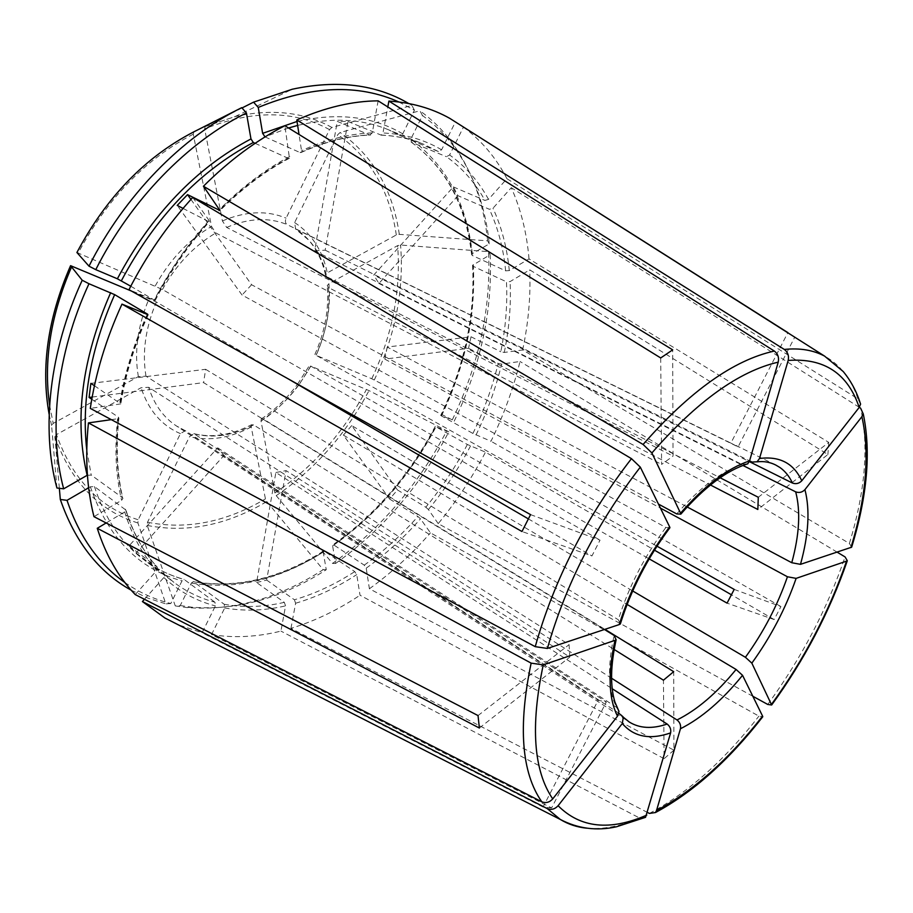 <?xml version="1.0" encoding="UTF-8"?>
<svg xmlns="http://www.w3.org/2000/svg" width="913" height="913" viewBox="0 0 913 913"><rect width="100%" height="100%" fill="white"/><g stroke="black" fill="none" stroke-linecap="round" stroke-linejoin="round"><path stroke-width="0.68" stroke-dasharray="4.57 3.42" d="M472.329 253.62C466.748 203.679 446.263 165.47 410.85 139.016L422.457 115.529C434.554 124.259 445.088 134.69 454.069 146.799C473.79 174.178 485.522 206.532 489.277 243.874L472.329 253.62L471.622 254.476L472.295 255.48L505.642 270.83L509.283 270.602L529.015 258.915L828.753 442.394L758.292 497.277M529.015 258.915C526.847 233.135 520.946 209.397 511.291 187.69L492.986 208.232L489.425 209.294L457.972 195.713L453.362 186.914L373.737 275.041L749.311 461.613M747.77 463.736L742.098 464.489L314.631 250.847L337.285 121.383L369.776 135.01C347.442 135.74 324.195 141.595 300.035 152.551L301.164 152.425L301.541 150.668L299.042 134.473M472.557 265.295C475.171 315.373 464.557 365.44 440.694 415.483L452.289 419.866C479.074 364.15 491.148 308.069 488.523 251.646L400.579 245.026L397.6 245.62L328.92 283.669L327.242 285.621L328.349 287.481L710.44 484.986M452.289 419.866L371.774 378.758L316.16 355.34L656.995 546.179M669.88 527.703L665.851 527.486L242.048 295.025L177.213 205.414M620.304 623.978L618.329 619.756C628.521 587.185 644.361 556.428 665.851 527.486M618.9 711.455L616.526 707.347C608.126 690.433 607.316 666.467 614.107 635.448M398.833 101.971L414.434 110.199L402.759 133.846L403.147 136.973L438.4 151.558L441.595 149.8L455.507 121.749M530.556 514.624L600.035 540.142L591.944 555.949L521.974 531.514M130.764 286.226L155.119 300.548L128.984 289.672M76.909 252.513L162.434 289.489L600.035 540.142M851.658 547.184L849.398 543.452L522.658 349.964L504.273 352.441L500.803 351.779C505.676 327.881 507.571 304.565 506.464 281.82L510.093 281.592L529.723 269.86L827.908 454.503L757.836 509.488M387.215 347.043L384.852 359.129L468.54 348.287L471.028 336.771L387.215 347.043L687.181 506.966M471.028 336.771L500.803 351.779M860.548 404.162L857.912 398.855L506.943 178.72L488.501 199.354L484.929 200.426C475.171 182.623 462.332 168.049 446.423 156.705L449.607 154.982L463.439 127.124L794.664 337.331L738.081 446.891L295.618 228.969C311.778 239.491 322.141 255.378 326.706 276.65L720.117 477.761M453.362 186.914L484.929 200.426M457.972 195.713L378.929 283.452L373.737 275.041M211.496 634.615L224.724 607.955L224.267 604.303L193.339 581.615L191.353 583.065L180.226 605.559L175.273 605.912L147.233 525.432L147.518 522.247L189.516 436.688L193.864 433.675L606.323 702.006L551.612 807.937L211.496 634.615C234.025 638.187 257.169 637.023 280.93 631.1L285.564 605.867L284.32 602.363L256.61 582.517L275.863 472.5L612.167 688.699M551.612 807.937L543.064 807.058L598.163 700.271L606.323 702.006M378.142 100.841L372.253 132.933L369.776 135.01M314.631 250.847L325.176 250.185L348.001 121.497L337.285 121.383M335.596 563.458C382.524 529.917 420.265 486.058 448.808 431.883L369.012 390.604L310.625 366.033C297.923 389.109 281.398 407.495 261.027 421.155L274.881 492.986L276.217 495.633L332.503 563.435L335.596 563.458L332.606 545.837L332.731 544.981L333.907 545.027L364.253 565.147L366.216 568.16L369.4 588.759L673.931 750.166L673.691 671.671M261.027 421.155L261.301 419.056L263.366 419.056L604.92 629.331M673.931 750.166L664.105 758.692L663.443 680.185M190.931 199.411L251.589 284.73L658.456 504.09M251.589 284.73L242.048 295.025M448.808 431.883L435.992 426.862L467.365 444.494L485.499 452.152L654.461 550.151M310.625 366.033L649.177 558.87M734.2 589.41L780.935 606.563L774.144 619.562L727.068 603.128M774.144 619.562L731.496 594.831M111.306 419.649L117.594 418.747L118.873 418.154L118.439 417.195C115.358 446.366 116.659 473.162 122.342 497.596L122.844 498.601L121.589 500.313L93.971 516.667M92.179 397.052L203.588 382.615L604.44 629.491M91.779 399.255L118.439 417.195M90.878 383.369L205.642 369.309L203.588 382.615M489.277 243.874L487.645 240.838L399.312 234.356L396.31 234.949L327.288 272.861L325.564 274.961L326.706 276.65M828.753 442.394L827.908 454.503M144.459 599.282L163.838 577.53L164.1 574.094L173.915 582.357C186.423 591.692 200.107 598.312 214.943 602.215L215.388 605.901L202.081 632.732L178.046 624.686M224.005 455.427L217.648 447.815L129.041 545.883L136.105 553.004L224.005 455.427L618.843 713.167M136.105 553.004L164.1 574.094M410.85 139.016L411.478 142.257L446.423 156.705M422.457 115.529L419.923 110.77L340.15 132.488L337.799 134.622L294.625 222.578L295.618 228.969M414.434 110.199L411.9 105.417L331.876 127.455L329.525 129.612L286.1 218.15C284.936 221.106 285.267 223.251 287.093 224.575L730.879 443.09L787.885 332.617L794.664 337.331M730.879 443.09L738.081 446.891M645.559 817.272L639.591 818.037L280.93 631.1M256.61 582.517L266.664 580.063L286.077 470.617L611.527 678.199M275.863 472.5L286.077 470.617M351.733 425.606L343.368 435.102L389.623 499.057L397.475 489.95L351.733 425.606L632.698 590.962M389.623 499.057L417.903 516.507L420.505 518.835L430.434 532.85L758.92 716.134L762.777 716.739M343.368 435.102L627.105 604.417M265.032 136.916L300.035 152.551M242.013 107.974L205.185 126.565L204.66 128.881L222.407 220.935L226.664 227.428L673.018 456.123L672.687 349.839M660.704 357.953L661.605 464.42L673.018 456.123M87.146 475.319L91.243 475.091L122.342 497.596M94.438 385.731L120.778 403.877L90.284 408.385M124.83 582.471C138.993 592.389 154.32 599.407 170.811 603.527L181.995 580.885L184.118 579.424L214.943 602.215M88.641 487.782L90.353 486.789L94.438 486.572L125.937 510.105L124.682 511.908L106.148 522.978M131.187 590.186L148.089 598.198L165.846 603.881L137.897 522.955L138.194 519.759L180.42 433.641L185.282 430.719L598.163 700.271M170.811 603.527L165.846 603.881M129.041 545.883L157.367 567.258C143.581 552.194 133.115 533.146 125.96 510.093M180.226 605.559L191.536 607.168C237.095 610.786 282.003 598.3 326.261 569.723L323.179 552.091L323.305 551.224L324.457 551.292L354.758 571.595L356.732 574.608L360.03 595.23L664.105 758.692M175.273 605.912L186.788 607.544C232.975 611.174 278.431 598.551 323.179 569.678L266.801 501.545L265.443 498.886L251.223 426.987L251.543 424.807L253.54 424.887L614.141 649.474M326.261 569.723L323.179 569.678M266.664 580.063L294.385 599.773C315.019 593.735 335.139 584.343 354.758 571.595M332.503 563.435C379.956 529.563 418.097 485.271 446.914 430.559M397.475 489.95L425.812 507.217C441.709 487.839 455.564 466.942 467.365 444.494M454.206 421.155C480.717 365.976 492.7 310.488 490.155 254.704L472.592 265.306L473.265 266.345L506.464 281.82M440.717 415.495L472.934 433.458L491 441.253C503.611 415.312 513.289 388.721 520.022 361.491L501.659 364.093L498.201 363.431L468.54 348.287M183.034 208.404L208.655 221.585C187.496 245.004 169.464 271.172 154.559 300.092M255.115 143.318L288.291 158.348L289.455 158.2L284.867 125.72M348.001 121.497L381.166 135.124L382.969 132.967L387.808 106.947M487.645 240.838C483.844 203.063 471.953 170.297 451.969 142.531C442.873 130.228 432.191 119.649 419.923 110.77M411.9 105.417L408.716 103.511M193.784 131.871L193.271 134.188L211.531 226.435L215.799 232.963L661.605 464.42M56.914 487.987L51.596 425.412L53.216 423.381L138.365 376.613L145.989 376.167L569.084 644.646L569.792 657.075L148.659 387.295L141.081 387.728L56.469 434.611C72.492 479.336 99.734 507.719 138.194 519.759M131.404 291.03L156.351 301.998L288.063 378.792M59.345 488.295L54.86 436.722L56.469 434.611M369.4 588.759C391.38 572.919 411.717 554.271 430.434 532.85M490.155 254.704L488.523 251.646M522.658 349.964C528.444 322.677 530.795 295.983 529.723 269.86M506.943 178.72C496.113 157.835 481.619 140.636 463.439 127.124M192.746 197.436L209.088 220.489L209.556 221.574L208.655 221.585M647.522 812.467L290.95 628.361C314.654 621.148 337.673 610.101 360.03 595.23M290.95 628.361L295.618 603.242L294.385 599.773M752.826 696.265L438.229 523.651C456.329 501.557 472.089 477.727 485.499 452.152M438.229 523.651L428.414 509.545L425.812 507.217M135.227 594.58L156.819 570.431L157.367 567.258M205.642 369.309L618.329 619.756M378.929 283.452L742.908 465.459M384.852 359.129L660.419 508.107M217.648 447.815L616.526 707.347M325.176 250.185L749.584 460.848M528.33 518.869L591.944 555.949M859.293 407.312L511.291 187.69M543.064 807.058L202.081 632.732M837.141 552.16L520.022 361.491M780.935 606.563L491 441.253M478.035 715.575L569.084 644.646M479.371 728.038L569.792 657.075M505.642 270.83C503.451 248.462 498.042 227.953 489.425 209.294M509.283 270.602C507.114 247.937 501.671 227.154 492.986 208.232M752.05 462.069C761.088 460.711 768.963 461.681 775.685 464.991L733.721 444.334M676.716 513.939C699.324 487.999 721.122 471.519 742.098 464.489M374.307 379.979C395.352 335.117 404.117 290.14 400.579 245.026M402.759 133.846C373.04 116.396 337.799 112.276 297.022 121.486M185.83 430.982L176.437 425.96L629.16 721.943L621.285 714.765M86.758 449.961L91.243 475.091M147.552 314.529C134.165 343.893 125.092 373.349 120.356 402.907M94.438 486.572C104.79 518.367 121.167 542.676 143.569 559.486C156.157 568.879 169.898 575.612 184.768 579.687M90.353 486.789C108.145 537.723 138.696 569.084 181.995 580.885M125.435 509.192C132.556 532.37 143.113 551.635 157.093 566.973M194.127 581.878C237.483 589.011 280.93 578.819 324.457 551.292M191.353 583.065C235.246 590.255 279.195 579.938 323.179 552.091M224.267 604.303C243.657 607.738 263.674 607.099 284.32 602.363M333.907 545.027C376.133 515.058 410.154 475.662 435.992 426.862M332.606 545.837C375.277 515.571 409.652 475.787 435.729 426.497M364.253 565.147C383.506 551.406 401.389 535.189 417.903 516.507M441.447 415.986C465.208 366.17 475.81 316.297 473.265 266.345M441.173 415.655C465.162 365.348 475.878 314.962 473.299 264.485M472.934 433.458C483.936 410.656 492.358 387.306 498.201 363.431M472.295 255.48C466.76 206.087 446.48 168.346 411.478 142.257M288.291 158.348C264.382 171.016 241.557 188.181 219.816 209.842M403.375 137.11L388.596 129.806C361.833 118.724 331.51 117.263 297.638 125.435M288.542 127.991L265.409 136.688M438.4 151.558L423.735 144.277C410.485 138.799 396.059 135.717 380.493 135.033M399.312 234.356C392.784 189.881 373.063 155.929 340.15 132.488M396.31 234.949C389.805 191.114 370.301 157.675 337.799 134.622M331.876 127.455C304.086 112.048 271.766 108.442 234.938 116.624L205.185 126.565M329.525 129.612C293.815 110.131 252.193 109.891 204.66 128.881M193.271 134.188C145.566 158.976 107.232 198.555 78.267 252.947M49.154 414.411L51.596 425.469M71.922 266.139L71.545 266.984M49.599 405.224L53.216 423.381M138.365 376.613C134.051 351.847 137.646 325.793 149.15 298.46M54.86 436.722C71.168 482.11 98.844 510.858 137.897 522.955M147.233 525.432C187.005 533.192 226.869 525.226 266.801 501.545M147.518 522.247C186.72 529.962 226.036 522.179 265.443 498.886M251.223 426.987C230.053 438.126 209.476 441.356 189.516 436.688M371.774 378.758C392.51 334.489 401.115 290.117 397.6 245.62M276.217 495.633C314.894 469.442 345.822 434.44 369.012 390.604M274.881 492.986C313.045 467.171 343.573 432.636 366.467 389.406M224.724 607.955C244.364 611.402 264.644 610.706 285.564 605.867M441.595 149.8C424.465 139.643 404.927 134.04 382.969 132.967M366.216 568.16C385.708 554.214 403.808 537.78 420.505 518.835M289.786 156.465C265.249 169.453 241.842 187.108 219.565 209.442M504.273 352.441C509.249 328.246 511.189 304.634 510.093 281.592M147.244 314.414C133.572 344.327 124.328 374.33 119.512 404.436M488.501 199.354C478.663 181.288 465.698 166.497 449.607 154.982M117.594 418.747C114.467 448.363 115.791 475.547 121.589 500.313M372.253 132.933C349.622 133.64 326.055 139.552 301.541 150.668M163.838 577.53C178.982 591.464 196.169 600.914 215.388 605.901M209.088 220.489C187.599 244.273 169.282 270.841 154.149 300.217M295.618 603.242C316.503 597.102 336.874 587.561 356.732 574.608M428.414 509.545C444.505 489.927 458.531 468.757 470.48 446.035M476.038 434.987C487.188 411.911 495.736 388.276 501.659 364.093M124.682 511.908C131.917 535.417 142.633 554.921 156.819 570.431M310.637 366.512L298.928 384.875M298.791 385.046C288.542 398.821 276.73 410.154 263.366 419.056M328.92 283.669C331.02 307.156 326.751 330.905 316.126 354.906M328.349 287.481C330.312 309.827 326.249 332.446 316.16 355.34M294.625 222.578C311.664 233.682 322.551 250.436 327.288 272.861M222.407 220.935C245.791 211.097 267.03 210.161 286.1 218.15M226.664 227.428C248.804 218.081 268.958 217.134 287.093 224.575M155.233 285.94C169.704 259.794 188.466 239.959 211.531 226.435M162.434 289.489C176.186 264.736 193.978 245.894 215.799 232.963M185.305 430.719L176.437 425.96C163.427 417.389 154.171 404.493 148.659 387.295M253.54 424.887C233.386 435.421 213.847 438.468 194.914 434.052M145.989 376.167C142.017 352.635 145.475 327.915 156.351 301.998M180.42 433.641C161.624 425.595 148.511 410.302 141.081 387.728M849.398 543.452C865.284 491.194 869.016 446.092 860.605 408.145M857.912 398.855C851.304 378.929 840.177 364.675 824.565 356.093M586.637 828.182C602.957 829.7 620.6 826.322 639.591 818.037M649.383 813.426C687.615 793.157 724.135 760.734 758.92 716.134M767.753 704.448C801.317 658.387 827.087 609.211 845.073 556.919M164.272 574.243L173.915 582.357L143.569 559.486C155.94 568.731 169.464 575.373 184.129 579.413M323.305 551.19C279.606 578.694 236.284 588.828 193.328 581.592M191.536 607.168L186.788 607.544M435.261 426.325C409.309 475.365 375.117 514.921 332.709 544.97M411.112 142.04C445.727 167.615 465.892 205.105 471.587 254.487M381.166 135.147C396.539 135.854 410.736 138.902 423.735 144.277L388.596 129.806L403.147 136.984M205.037 126.656L234.938 116.624L292.308 89.223M193.59 132.008C145.144 157.184 106.262 197.334 76.943 252.456M51.596 425.412L49.154 414.297M289.489 158.223C265.249 171.028 242.105 188.477 220.033 210.572M454.069 146.799L451.969 142.531M301.164 152.471C325.336 141.549 348.481 135.763 370.61 135.09M155.153 300.582C170.149 271.469 188.295 245.141 209.591 221.585M261.221 419.033C274.881 410.005 286.967 398.422 297.478 384.282M297.592 384.133L309.404 365.554M148.271 314.734C134.725 344.372 125.572 374.102 120.824 403.9M314.871 354.495C325.165 331.122 329.262 308.149 327.174 285.586M118.907 418.143C115.837 447.427 117.161 474.246 122.89 498.601M325.507 275.018C322.426 261.038 316.8 249.375 308.605 240.016L295.31 228.798M193.841 433.652C211.964 438.137 231.194 435.17 251.543 424.739"/><path stroke-width="1.37" d="M771.462 704.391C804.022 659.62 829.061 611.858 846.568 561.118L796.125 578.374L787.44 576.765C777.625 605.182 763.61 632.024 745.419 657.292L751.844 663.146L771.645 704.984L767.753 704.448L752.826 696.265M850.927 547.583C866.334 496.912 869.986 453.282 861.895 416.682L804.935 489.63C810.139 509.945 808.656 534.858 800.484 564.348L851.658 547.184C867.304 496.079 871.15 451.615 863.242 413.806M800.484 564.348L791.765 562.728L687.181 506.966M804.935 489.63C802.265 492.369 799.172 493.111 795.68 491.845C800.724 511.109 799.411 534.744 791.765 562.728M749.584 460.848L752.05 462.069L757.094 461.773L759.502 458.497C779.679 455.895 793.762 463.336 801.762 480.797C799.069 483.559 795.965 484.301 792.45 483.045L749.311 461.613M658.456 504.09L676.716 513.939L680.79 514.122L680.539 513.186C704.482 485.636 727.49 468.209 749.573 460.894L747.77 463.736M620.304 623.978L619.254 624.572C630.016 590.06 646.803 557.478 669.617 526.812L669.88 527.703M618.9 711.455L617.519 716.157C608.583 698.468 607.75 673.201 615.008 640.344L616.104 639.693L614.107 635.448L604.44 629.491M398.833 101.971C358.33 83.768 311.47 85.582 258.242 107.426L262.636 133.344L265.032 136.916M612.167 688.699L667.163 724.055C670.074 726.394 671.226 729.339 670.621 732.899C650.022 740.066 633.919 736.939 622.289 723.53L623.294 717.298L618.843 713.167M250.972 138.936C196.044 167.992 151.512 214.612 117.378 278.785L95.774 269.655C130.799 200.118 187.838 141.869 246.43 112.961L250.972 138.936L253.3 142.496L255.115 143.318M117.378 278.785L130.764 286.226M121.977 304.12L521.974 531.514L530.556 514.624L128.984 289.672C146.434 255.56 167.695 224.803 192.746 197.436L631.465 458.657C586.089 517.317 554.008 579.995 535.235 646.666L90.284 408.385C95.534 373.565 106.091 338.814 121.977 304.12L147.552 314.529M95.774 269.655L88.995 266.162L76.909 252.513C106.342 197.208 145.293 156.99 193.784 131.871L241.728 107.654C182.292 136.767 124.442 195.724 88.995 266.162M801.762 480.797L859.201 407.426L860.548 404.162M749.573 460.894L778.23 362.153C779.166 357.485 777.876 353.788 774.338 351.06L378.142 100.841C352.247 101.069 325.131 107.449 296.793 119.991L672.687 349.839L660.704 357.953L284.867 125.72C256.45 140.271 229.3 160.448 203.428 186.252L220.01 210.538L187.53 194.629L190.931 199.411M604.92 629.331L673.691 671.671L663.443 680.185L614.141 649.474M680.539 513.186L651.893 452.951L643.094 444.471L203.428 186.252M187.53 194.629L177.213 205.414L183.034 208.404M649.177 558.87L727.068 603.128L734.2 589.41L656.995 546.179M731.496 594.831L654.461 550.151M615.008 640.344L543.246 664.892L531.138 663.135L88.435 422.902L111.306 419.649M94.438 385.731L90.878 383.369L89.086 397.452L92.179 397.052M89.086 397.452L91.779 399.255M720.117 477.761L758.292 497.277L757.836 509.488L710.44 484.986M622.289 723.53L558.105 805.723C554.887 809.215 551.269 810.173 547.264 808.61L142.428 601.564L144.459 599.282M670.621 732.899L645.559 817.272M627.105 604.417L736.083 669.457C716.853 693.047 697.155 709.892 677.012 719.969L611.527 678.199M742.543 675.312C722.331 700.248 701.64 718.063 680.447 728.757L656.538 810.493C693.469 790.875 728.814 759.422 762.583 716.134L742.543 675.312L736.083 669.457M762.583 716.134L762.777 716.739C728.779 760.403 693.024 792.324 655.5 812.524L649.383 813.426L647.522 812.467M299.042 134.473L296.793 119.991M258.242 107.426L253.552 102.153L242.013 107.974M110.667 292.662C81.85 358.752 74.021 419.638 87.146 475.319L63.659 488.832C48.115 430.845 56.423 354.244 88.972 283.738L114.661 294.637L147.678 314.243M131.187 590.186C98.684 572.143 75.06 541.911 60.315 499.479L67.026 500.335C79.363 536.684 98.638 564.063 124.83 582.471M408.716 103.511C376.042 84.384 337.239 79.614 292.308 89.223L253.552 102.153M88.972 283.738L82.204 280.245C49.245 351.653 40.982 429.293 56.914 487.987L63.659 488.832M82.204 280.245L70.575 265.672L131.404 291.03M60.315 499.479L59.345 488.295M787.885 332.617L449.847 118.405C431.872 108.293 411.558 102.518 388.892 101.092L387.808 106.947M88.435 422.902C84.989 457.151 86.838 488.398 93.971 516.667L478.035 715.575L479.371 728.038L97.257 528.296C105.897 555.195 118.553 577.29 135.227 594.58L541.808 801.819C545.848 803.383 549.489 802.413 552.742 798.909L617.519 716.157M142.428 601.564L164.945 618.01L178.046 624.686M246.43 112.961L241.728 107.654M67.026 500.335L88.641 487.782M106.148 522.978L97.257 528.296M619.254 624.572L547.401 648.447L535.235 646.666M742.908 465.459L795.68 491.845M660.419 508.107L787.44 576.765M632.698 590.962L745.419 657.292M288.063 378.792L528.33 518.869M680.447 728.757C681.064 725.219 679.911 722.286 677.012 719.969M861.895 416.682L863.184 413.783L860.605 408.145L859.293 407.312M759.502 458.497L788.181 360.452C789.129 355.819 787.839 352.144 784.313 349.439L388.892 101.092M669.617 526.812L640.31 467.136L631.465 458.657M656.538 810.493L655.466 812.502M846.568 561.118L847.287 560.719L845.073 556.919L837.141 552.16M796.125 578.374C785.762 608.286 771.006 636.544 751.844 663.146M757.082 461.852C763.702 461.042 769.899 462.092 775.685 464.991L779.919 467.49C785.18 471.222 789.357 476.403 792.45 483.045M297.022 121.486L262.636 133.344M667.163 724.055C652.213 729.133 639.545 728.437 629.16 721.943L623.339 717.241M253.3 142.496C199.08 171.29 155.107 217.374 121.383 280.759M114.661 294.637C90.592 348.903 81.291 400.681 86.758 449.961M219.816 209.842L219.109 210.549M297.638 125.435L288.542 127.991M49.154 414.297C40.743 367.346 47.864 317.827 70.541 265.74C47.807 317.998 40.674 367.551 49.154 414.411M71.545 266.984C50.683 315.088 43.368 361.171 49.599 405.224M860.605 404.139C856.725 391.745 850.939 380.881 843.224 371.534L824.565 356.093C813.198 350.067 799.788 347.853 784.313 349.439M859.201 407.426C847.8 373.44 824.131 357.782 788.181 360.452M774.338 351.06C733.63 360.007 689.886 391.152 643.094 444.471M778.23 362.153C739.005 371.203 696.893 401.469 651.893 452.951M640.31 467.136C596.68 523.765 565.718 584.206 547.401 648.447M531.138 663.135C517.945 726.508 521.506 772.74 541.808 801.819M543.246 664.892C530.339 725.972 533.512 770.64 552.742 798.909M547.264 808.61L560.32 819.463C568.251 824.291 577.016 827.201 586.637 828.182M558.105 805.723C580.36 828.023 609.907 831.15 646.758 815.115M747.838 463.793C726.805 470.286 704.459 487.086 680.79 514.167M669.925 527.691C647.42 557.923 630.883 590.038 620.326 624.024M616.149 639.671C610.512 665.394 610.101 686.177 614.905 702.017L619.003 711.467M824.565 356.093L449.847 118.405M645.559 817.318L616.492 826.779C596.782 831.161 578.055 828.719 560.32 819.463L164.945 618.01M847.298 560.742C829.632 611.836 804.421 659.916 771.668 704.984"/></g></svg>
